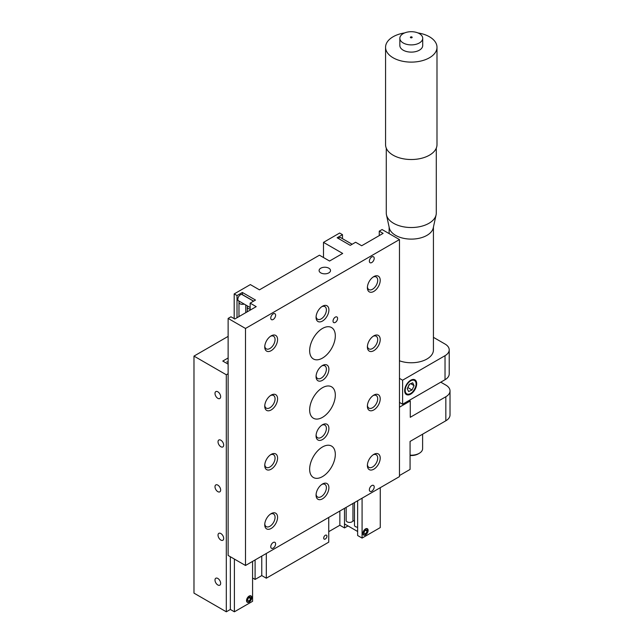 <?xml version="1.0" encoding="UTF-8"?>
<svg xmlns="http://www.w3.org/2000/svg" width="644" height="644" viewBox="0 0 644 644"><rect width="100%" height="100%" fill="white"/><g stroke="black" fill="none" stroke-linecap="round" stroke-linejoin="round"><path stroke-width="0.97" d="M249.139 602.092A3.687 2.125 120 0 0 251.546 598.848A3.687 2.125 120 0 0 250.983 595.893A3.687 2.125 120 0 0 249.139 596.078A3.687 2.125 120 0 0 246.733 599.322A3.687 2.125 120 0 0 247.296 602.277A3.687 2.125 120 0 0 249.139 602.092M352.96 520.416L354.482 521.294M365.518 534.898A3.687 2.125 120 0 0 367.925 531.654A3.687 2.125 120 0 0 367.362 528.708A3.687 2.125 120 0 0 365.518 528.885A3.687 2.125 120 0 0 363.111 532.129A3.687 2.125 120 0 0 363.675 535.084A3.687 2.125 120 0 0 365.518 534.898M325.309 539.012A2.286 1.32 120 0 0 326.806 536.999A2.286 1.32 120 0 0 326.452 535.164A2.286 1.32 120 0 0 325.309 535.277A2.286 1.32 120 0 0 323.819 537.289A2.286 1.32 120 0 0 324.165 539.125A2.286 1.32 120 0 0 325.309 539.012M220.852 533.53A4.001 2.31 -120 0 0 218.855 533.329A4.001 2.31 -120 0 0 218.244 536.533A4.001 2.31 -120 0 0 220.852 540.058A4.001 2.31 -120 0 0 222.856 540.26A4.001 2.31 -120 0 0 223.468 537.056A4.001 2.31 -120 0 0 220.852 533.53M220.852 440.206A4.001 2.31 -120 0 0 218.855 440.005A4.001 2.31 -120 0 0 218.244 443.217A4.001 2.31 -120 0 0 220.852 446.735A4.001 2.31 -120 0 0 222.856 446.936A4.001 2.31 -120 0 0 223.468 443.732A4.001 2.31 -120 0 0 220.852 440.206M217.825 391.793A4.001 2.31 -120 0 0 215.821 391.6A4.001 2.31 -120 0 0 215.209 394.804A4.001 2.31 -120 0 0 217.825 398.33A4.001 2.31 -120 0 0 219.821 398.523A4.001 2.31 -120 0 0 220.433 395.319A4.001 2.31 -120 0 0 217.825 391.793M217.825 485.117A4.001 2.31 -120 0 0 215.821 484.916A4.001 2.31 -120 0 0 215.209 488.128A4.001 2.31 -120 0 0 217.825 491.646A4.001 2.31 -120 0 0 219.821 491.847A4.001 2.31 -120 0 0 220.433 488.643A4.001 2.31 -120 0 0 217.825 485.117M217.825 578.441A4.001 2.31 -120 0 0 215.821 578.24A4.001 2.31 -120 0 0 215.209 581.443A4.001 2.31 -120 0 0 217.825 584.969A4.001 2.31 -120 0 0 219.821 585.171A4.001 2.31 -120 0 0 220.433 581.967A4.001 2.31 -120 0 0 217.825 578.441M362.081 498.182L362.081 538.078L380.266 527.581L380.266 487.685M228.129 336.385L193.981 356.1L193.981 593.132L226.31 611.8L230.351 609.466L234.392 611.8L252.577 601.303L252.577 561.407M193.981 356.1L226.31 374.768L226.31 611.8M230.351 556.738L230.351 609.466M226.31 374.768L228.129 373.713M234.392 559.072L234.392 611.8M228.129 364.15L222.776 361.059L228.129 357.967M252.577 577.974L255.096 579.431L261.77 575.583L266.31 578.207L328.746 542.159L328.746 517.43M255.096 559.95L255.096 579.431M261.77 556.102L261.77 575.583M266.31 553.478L266.31 578.207M328.746 531.662L339.855 525.246L344.508 527.927L347.985 525.923M339.855 511.014L339.855 525.246M344.508 508.333L344.508 527.927M357.637 500.75L357.637 535.51L362.081 538.078M239.061 301.118A3.687 2.125 -60 0 1 238.61 300.965A3.687 2.125 -60 0 1 238.047 298.011A3.687 2.125 -60 0 1 240.454 294.767A3.687 2.125 -60 0 1 242.297 294.582A3.687 2.125 -60 0 1 242.369 294.63L253.631 301.134M338.277 238.425A3.687 2.125 -60 0 1 339.05 237.845A3.687 2.125 -60 0 1 340.893 237.66A3.687 2.125 -60 0 1 341.256 237.974M335.315 322.403A3.228 1.868 120 0 0 337.424 319.553A3.228 1.868 120 0 0 336.925 316.969A3.228 1.868 120 0 0 335.315 317.13A3.228 1.868 120 0 0 333.206 319.971A3.228 1.868 120 0 0 333.697 322.564A3.228 1.868 120 0 0 335.315 322.403M316.099 494.334A7.293 4.21 120 0 0 317.581 497.007A7.293 4.21 120 0 0 321.227 496.645A7.293 4.21 120 0 0 325.993 490.221A7.293 4.21 120 0 0 324.874 484.377A7.293 4.21 120 0 0 321.815 484.433M322.483 484.006L322.483 484.006A9.072 5.241 120 0 0 316.067 495.123A9.072 5.241 120 0 0 322.483 498.826A9.072 5.241 120 0 0 328.899 487.709A9.072 5.241 120 0 0 322.483 484.006M316.099 435.078A7.293 4.21 120 0 0 317.581 437.751A7.293 4.21 120 0 0 321.227 437.389A7.293 4.21 120 0 0 325.993 430.957A7.293 4.21 120 0 0 324.874 425.112A7.293 4.21 120 0 0 321.815 425.169M322.483 424.75L322.483 424.75A9.072 5.241 120 0 0 316.067 435.859A9.072 5.241 120 0 0 322.483 439.562A9.072 5.241 120 0 0 328.899 428.453A9.072 5.241 120 0 0 322.483 424.75M316.099 375.814A7.293 4.21 120 0 0 317.581 378.487A7.293 4.21 120 0 0 321.227 378.125A7.293 4.21 120 0 0 325.993 371.701A7.293 4.21 120 0 0 324.874 365.856A7.293 4.21 120 0 0 321.815 365.913M322.483 365.494L322.483 365.494A9.072 5.241 120 0 0 316.067 376.603A9.072 5.241 120 0 0 322.483 380.306A9.072 5.241 120 0 0 328.899 369.197A9.072 5.241 120 0 0 322.483 365.494M316.099 316.558A7.293 4.21 120 0 0 317.581 319.231A7.293 4.21 120 0 0 321.227 318.869A7.293 4.21 120 0 0 325.993 312.445A7.293 4.21 120 0 0 324.874 306.6A7.293 4.21 120 0 0 321.815 306.657M322.483 306.23L322.483 306.23A9.072 5.241 120 0 0 316.067 317.339A9.072 5.241 120 0 0 322.483 321.05A9.072 5.241 120 0 0 328.899 309.933A9.072 5.241 120 0 0 322.483 306.23M264.781 523.966A7.293 4.21 120 0 0 266.262 526.639A7.293 4.21 120 0 0 269.908 526.277A7.293 4.21 120 0 0 274.674 519.845A7.293 4.21 120 0 0 273.555 514.001A7.293 4.21 120 0 0 270.496 514.057M271.164 513.638L271.164 513.638A9.072 5.241 120 0 0 264.748 524.747A9.072 5.241 120 0 0 271.164 528.45A9.072 5.241 120 0 0 277.58 517.341A9.072 5.241 120 0 0 271.164 513.638M367.418 464.702A7.293 4.21 120 0 0 368.899 467.375A7.293 4.21 120 0 0 372.546 467.013A7.293 4.21 120 0 0 377.312 460.589A7.293 4.21 120 0 0 376.193 454.745A7.293 4.21 120 0 0 373.142 454.801M373.802 454.382L373.802 454.382A9.072 5.241 120 0 0 367.386 465.491A9.072 5.241 120 0 0 373.802 469.194A9.072 5.241 120 0 0 380.218 458.085A9.072 5.241 120 0 0 373.802 454.382M264.781 464.702A7.293 4.21 120 0 0 266.262 467.375A7.293 4.21 120 0 0 269.908 467.013A7.293 4.21 120 0 0 274.674 460.589A7.293 4.21 120 0 0 273.555 454.745A7.293 4.21 120 0 0 270.496 454.801M271.164 454.382L271.164 454.382A9.072 5.241 120 0 0 264.748 465.491A9.072 5.241 120 0 0 271.164 469.194A9.072 5.241 120 0 0 277.58 458.085A9.072 5.241 120 0 0 271.164 454.382M367.418 405.446A7.293 4.21 120 0 0 368.899 408.119A7.293 4.21 120 0 0 372.546 407.757A7.293 4.21 120 0 0 377.312 401.333A7.293 4.21 120 0 0 376.193 395.488A7.293 4.21 120 0 0 373.142 395.545M373.802 395.118L373.802 395.118A9.072 5.241 120 0 0 367.386 406.235A9.072 5.241 120 0 0 373.802 409.938A9.072 5.241 120 0 0 380.218 398.821A9.072 5.241 120 0 0 373.802 395.118M264.781 405.446A7.293 4.21 120 0 0 266.262 408.119A7.293 4.21 120 0 0 269.908 407.757A7.293 4.21 120 0 0 274.674 401.333A7.293 4.21 120 0 0 273.555 395.488A7.293 4.21 120 0 0 270.496 395.545M271.164 395.118L271.164 395.118A9.072 5.241 120 0 0 264.748 406.227A9.072 5.241 120 0 0 271.164 409.938A9.072 5.241 120 0 0 277.58 398.821A9.072 5.241 120 0 0 271.164 395.118M367.418 346.19A7.293 4.21 120 0 0 368.899 348.863A7.293 4.21 120 0 0 372.546 348.501A7.293 4.21 120 0 0 377.312 342.069A7.293 4.21 120 0 0 376.193 336.224A7.293 4.21 120 0 0 373.142 336.281M373.802 335.862L373.802 335.862A9.072 5.241 120 0 0 367.386 346.971A9.072 5.241 120 0 0 373.802 350.674A9.072 5.241 120 0 0 380.218 339.565A9.072 5.241 120 0 0 373.802 335.862M264.781 346.19A7.293 4.21 120 0 0 266.262 348.863A7.293 4.21 120 0 0 269.908 348.501A7.293 4.21 120 0 0 274.674 342.069A7.293 4.21 120 0 0 273.555 336.224A7.293 4.21 120 0 0 270.496 336.281M271.164 335.862L271.164 335.862A9.072 5.241 120 0 0 264.748 346.971A9.072 5.241 120 0 0 271.164 350.674A9.072 5.241 120 0 0 277.58 339.565A9.072 5.241 120 0 0 271.164 335.862M367.418 286.926A7.293 4.21 120 0 0 368.899 289.599A7.293 4.21 120 0 0 372.546 289.237A7.293 4.21 120 0 0 377.312 282.813A7.293 4.21 120 0 0 376.193 276.968A7.293 4.21 120 0 0 373.142 277.025M373.802 276.606L373.802 276.606A9.072 5.241 120 0 0 367.386 287.715A9.072 5.241 120 0 0 373.802 291.418A9.072 5.241 120 0 0 380.218 280.309A9.072 5.241 120 0 0 373.802 276.606M309.651 350.674A18.145 10.473 120 0 0 313.411 358.982A18.145 10.473 120 0 0 327.394 354.12A18.145 10.473 120 0 0 335.315 335.862A18.145 10.473 120 0 0 331.555 327.555A18.145 10.473 120 0 0 317.572 332.417A18.145 10.473 120 0 0 309.651 350.674M309.651 409.938A18.145 10.473 120 0 0 313.411 418.238A18.145 10.473 120 0 0 327.394 413.384A18.145 10.473 120 0 0 335.315 395.118A18.145 10.473 120 0 0 331.555 386.811A18.145 10.473 120 0 0 317.572 391.673A18.145 10.473 120 0 0 309.651 409.938M309.651 469.194A18.145 10.473 120 0 0 313.411 477.502A18.145 10.473 120 0 0 327.394 472.64A18.145 10.473 120 0 0 335.315 454.382A18.145 10.473 120 0 0 331.555 446.075A18.145 10.473 120 0 0 317.572 450.937A18.145 10.473 120 0 0 309.651 469.194M328.843 268.202A5.716 3.3 0 0 0 322.62 267.485A5.716 3.3 0 0 0 319.094 270.536A5.716 3.3 0 0 0 320.768 272.871A5.716 3.3 0 0 0 326.991 273.587A5.716 3.3 0 0 0 330.517 270.536A5.716 3.3 0 0 0 328.843 268.202M371.781 485.584A3.429 1.98 -60 0 1 373.496 485.415A3.429 1.98 -60 0 1 374.019 488.16A3.429 1.98 -60 0 1 371.781 491.187A3.429 1.98 -60 0 1 370.067 491.356A3.429 1.98 -60 0 1 369.543 488.603A3.429 1.98 -60 0 1 371.781 485.584M371.781 256.948A3.429 1.98 -60 0 1 373.496 256.779A3.429 1.98 -60 0 1 374.019 259.524A3.429 1.98 -60 0 1 371.781 262.543A3.429 1.98 -60 0 1 370.067 262.72A3.429 1.98 -60 0 1 369.543 259.967A3.429 1.98 -60 0 1 371.781 256.948M273.185 542.506A3.429 1.98 -60 0 1 274.899 542.337A3.429 1.98 -60 0 1 275.423 545.09A3.429 1.98 -60 0 1 273.185 548.108A3.429 1.98 -60 0 1 271.47 548.277A3.429 1.98 -60 0 1 270.947 545.532A3.429 1.98 -60 0 1 273.185 542.506M273.185 313.87A3.429 1.98 -60 0 1 274.899 313.7A3.429 1.98 -60 0 1 275.423 316.454A3.429 1.98 -60 0 1 273.185 319.472A3.429 1.98 -60 0 1 271.47 319.641A3.429 1.98 -60 0 1 270.947 316.896A3.429 1.98 -60 0 1 273.185 313.87M342.487 234.666L339.654 233.031L323.489 242.369L342.689 253.446L329.551 261.029L319.448 255.201L259.443 289.84L250.355 284.592L234.191 293.922L237.016 295.556L242.369 292.465L255.507 300.048L250.154 303.139L256.207 306.641L234.794 319.005L230.954 316.792L228.129 318.418L245.501 328.456L399.465 239.568L382.085 229.538L379.26 231.164L383.099 233.386L361.678 245.75L355.617 242.249L350.264 245.34L337.134 237.757L342.487 234.666L342.487 238.683M379.26 231.164L379.26 235.599M323.489 242.369L323.489 257.528M234.191 293.922L234.191 318.651M237.016 295.556L237.016 317.725M242.369 292.465L242.369 294.63M250.154 303.139L250.154 310.142M228.129 318.418L228.129 555.458L245.501 565.488L399.465 476.6L399.465 239.568M245.501 328.456L245.501 565.488M346.158 507.375L346.158 520.457A3.397 1.964 0 0 0 347.148 521.841A3.397 1.964 0 0 0 350.859 522.268A3.397 1.964 0 0 0 352.96 520.457L352.96 503.455M247.795 306.158A3.397 1.964 0 0 0 247.296 307.18A3.397 1.964 0 0 0 250.154 309.12M239.463 301.352A3.397 1.964 0 0 0 238.972 302.374A3.397 1.964 0 0 0 239.971 303.767A3.397 1.964 0 0 0 244.14 304.048M354.482 502.57L354.482 525.263A3.397 1.964 0 0 0 355.48 526.647A3.397 1.964 0 0 0 357.637 527.219M410.679 394.128A8.501 4.91 120 0 0 416.225 386.642A8.501 4.91 120 0 0 414.929 379.823A8.501 4.91 120 0 0 410.679 380.25A8.501 4.91 120 0 0 405.124 387.736A8.501 4.91 120 0 0 406.42 394.555A8.501 4.91 120 0 0 410.679 394.128M399.465 378.382L402.597 380.193L402.597 404.223L445.028 379.719A14.289 8.251 0 0 0 449.214 373.89L449.214 349.861A14.289 8.251 0 0 0 445.294 344.186L433.428 337.335M399.465 402.411L402.597 404.223M402.597 380.193L445.028 355.689A14.289 8.251 0 0 0 449.214 349.861M440.778 382.174L445.559 384.935A14.289 8.251 180 0 1 445.833 385.088A14.289 8.251 180 0 1 450.019 390.916L450.019 414.953A14.289 8.251 180 0 1 445.833 420.782L410.067 441.43L410.067 469.428L399.465 475.554M450.019 390.916A14.289 8.251 180 0 1 445.833 396.752L410.268 417.288L410.268 400.954L409.262 400.367M399.465 407.193L410.268 400.954M410.067 455.171A11.326 6.545 -0 0 0 419.292 453.287A11.326 6.545 -0 0 0 422.609 448.667L422.609 434.193M419.292 453.287L418.278 453.875A9.902 5.716 180 0 1 410.067 455.501M409.254 384.347L407.225 388.718L408.618 391.544L412.031 389.99L414.06 385.619L412.667 382.794L409.254 384.347M410.711 383.687L414.06 385.619M407.644 387.817L409.6 384.186M407.99 387.656L412.031 389.99M250.798 597.785L251.442 598.228L250.532 598.566L248.898 597.624M250.532 598.566A1.996 1.151 -60 0 1 249.566 600.393A1.996 1.151 -60 0 1 248.141 600.812A1.996 1.151 -60 0 1 248.141 598.509A1.996 1.151 -60 0 1 250.138 597.358A1.996 1.151 -60 0 1 250.532 598.002L249.381 597.342M250.532 598.002L251.442 597.286A3.3 1.908 -60 0 0 250.91 596.304L250.154 595.732M251.442 598.228A3.3 1.908 -60 0 1 249.92 601.174A3.3 1.908 -60 0 1 247.618 602.011A3.3 1.908 -60 0 1 247.489 598.131A3.3 1.908 -60 0 1 250.91 596.304M367.281 530.101L367.853 530.503L366.927 531.059L365.542 530.254M366.927 531.059A1.996 1.151 -60 0 1 366.066 533.079A1.996 1.151 -60 0 1 364.52 533.626A1.996 1.151 -60 0 1 364.52 531.316A1.996 1.151 -60 0 1 366.517 530.165A1.996 1.151 -60 0 1 366.839 530.551L366.017 530.084M366.839 530.551L367.7 529.674A3.3 1.908 -60 0 0 367.289 529.11L366.533 528.539M367.853 530.503A3.3 1.908 -60 0 1 366.508 533.763A3.3 1.908 -60 0 1 363.997 534.818A3.3 1.908 -60 0 1 363.868 530.938A3.3 1.908 -60 0 1 367.289 529.11M415.654 32.2A11.431 6.601 180 0 1 422.714 38.294A11.431 6.601 180 0 1 406.911 44.396A11.431 6.601 180 0 1 399.852 38.294A11.431 6.601 180 0 1 415.654 32.2M422.714 38.294L422.714 45.515A11.431 6.601 180 0 1 406.911 51.617A11.431 6.601 180 0 1 399.852 45.515L399.852 38.294M417.924 32.925A25.72 14.844 180 0 1 421.112 33.552A25.72 14.844 180 0 1 436.994 47.27A25.72 14.844 180 0 1 401.445 60.987A25.72 14.844 180 0 1 385.563 47.27A25.72 14.844 180 0 1 404.633 32.925M436.085 214.895L433.251 227.92A22.146 12.783 180 0 1 402.814 238.143A22.146 12.783 180 0 1 389.306 227.92L386.472 214.895A25.003 14.434 0 0 0 401.719 226.43A25.003 14.434 0 0 0 436.085 214.895A25.003 14.434 0 0 0 436.286 213.092L436.286 148.144M433.428 227.131L433.428 349.974A22.146 12.783 180 0 1 402.814 361.791A22.146 12.783 180 0 1 399.465 360.785M436.994 47.27L436.994 144.675A25.72 14.844 180 0 1 401.445 158.392A25.72 14.844 180 0 1 385.563 144.675L385.563 47.27M386.279 148.144L386.279 213.092A25.003 14.434 0 0 0 386.472 214.895M445.028 355.689L445.028 379.719M445.833 420.782L445.833 396.752M410.542 393.524A8.002 4.621 -60 0 1 406.944 394.209A8.002 4.621 -60 0 1 406.436 393.983A8.002 4.621 -60 0 1 406.211 385.16A8.002 4.621 -60 0 1 413.939 379.896A8.002 4.621 -60 0 1 414.438 380.121A8.002 4.621 -60 0 1 416.096 383.904M407.274 394.072A7.712 4.452 120 0 0 414.929 388.59A7.712 4.452 120 0 0 414.012 380.274A7.712 4.452 120 0 0 406.356 385.756A7.712 4.452 120 0 0 407.274 394.072M411.621 36.877A0.886 0.507 180 0 1 410.944 37.819A0.886 0.507 180 0 1 411.621 36.877M247.296 307.18L247.296 311.785M245.775 304.99L245.775 312.67M238.972 302.374L238.972 316.59M413.239 379.429L414.438 380.121C419.743 382.286 412.192 396.672 406.976 394.225L405.237 393.291M247.618 602.011L246.741 601.641M354.482 521.374L352.952 520.497M357.637 531.493L344.508 523.91M363.997 534.818L363.119 534.456M238.248 300.651L250.154 307.518M241.838 294.429L253.543 301.183M340.443 237.507L352.139 244.261M228.129 362.467L226.841 361.719M389.137 227.131L389.137 233.603"/></g></svg>
